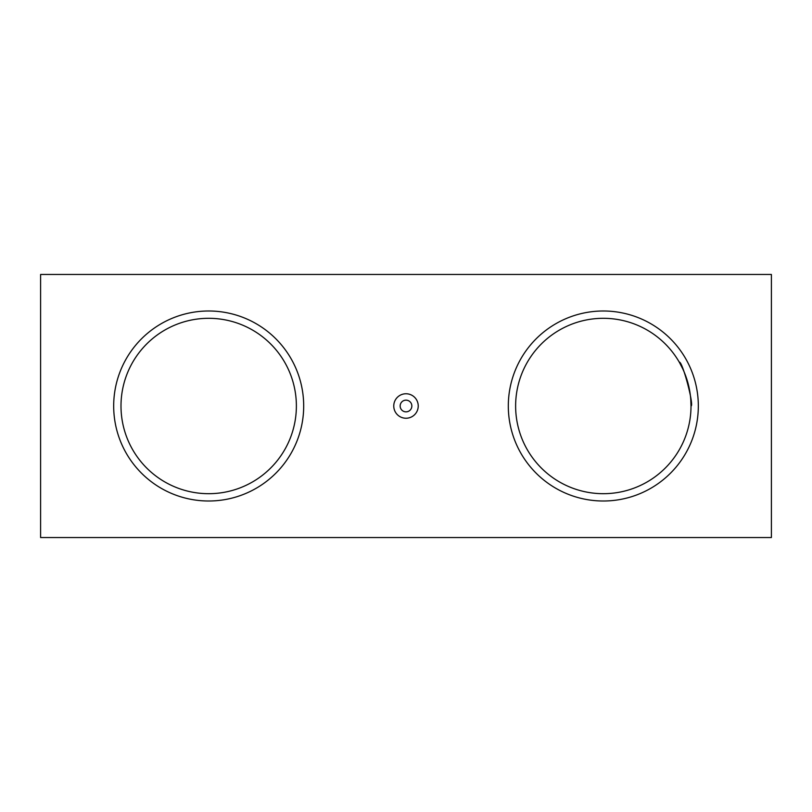 <?xml version="1.0" encoding="UTF-8"?>
<svg xmlns="http://www.w3.org/2000/svg" width="812" height="812" viewBox="0 0 812 812"><rect width="100%" height="100%" fill="white"/><g stroke="black" fill="none" stroke-linecap="round" stroke-linejoin="round"><path stroke-width="1.22" d="M303.688 406A95.004 95.004 0 0 0 161.182 323.724A95.004 95.004 0 0 0 161.182 488.276A95.004 95.004 0 0 0 303.688 406M40.6 274.456L40.6 537.544L771.4 537.544L771.4 274.456L40.6 274.456M698.32 406A95.004 95.004 0 0 0 555.814 323.724A95.004 95.004 0 0 0 555.814 488.276A95.004 95.004 0 0 0 698.32 406M393.759 406A12.241 12.241 0 0 1 412.12 395.403A12.241 12.241 0 0 1 412.12 416.597A12.241 12.241 0 0 1 393.759 406M400.154 406A5.846 5.846 0 0 1 408.923 400.935A5.846 5.846 0 0 1 408.923 411.065A5.846 5.846 0 0 1 400.154 406M679.258 362.152L679.258 362.152C682.435 360.751 694.392 406.467 691.012 406A87.696 87.696 0 0 0 559.468 330.058A87.696 87.696 0 0 0 559.468 481.942A87.696 87.696 0 0 0 691.012 406L690.758 399.301M690.413 395.789L689.824 391.617M682.608 368.546L679.522 362.599M296.38 406A87.696 87.696 0 0 0 164.836 330.058A87.696 87.696 0 0 0 164.836 481.942A87.696 87.696 0 0 0 296.38 406"/></g></svg>
